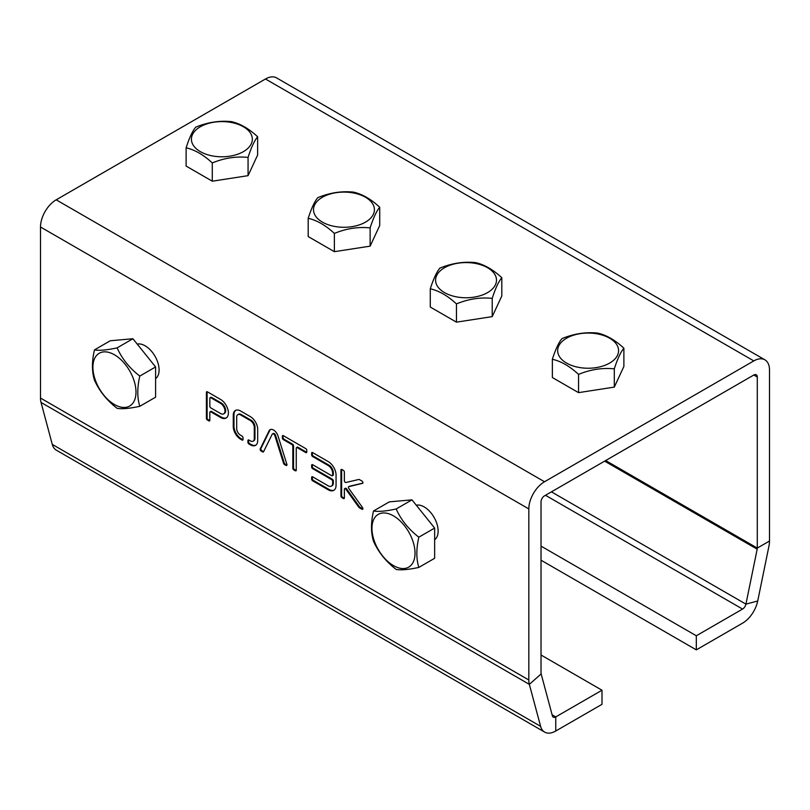 <?xml version="1.0" encoding="UTF-8"?>
<svg xmlns="http://www.w3.org/2000/svg" width="810" height="810" viewBox="0 0 810 810"><rect width="100%" height="100%" fill="white"/><g stroke="black" fill="none" stroke-linecap="round" stroke-linejoin="round"><path stroke-width="1.21" d="M541.029 655.017L602.002 690.221L602.002 704.315L555.761 731.015A22.194 12.818 -60 0 1 544.664 732.108A22.194 12.818 -60 0 1 540.604 726.337L529.355 684.369A22.194 12.818 -60 0 1 528.829 679.985L528.829 508.933A22.194 12.818 -60 0 1 544.522 481.748L753.806 360.916A22.194 12.818 -60 0 1 764.903 359.822A22.194 12.818 -60 0 1 769.5 369.978L769.5 541.039A22.194 12.818 -60 0 1 768.963 546.031L757.725 600.979A22.194 12.818 -60 0 1 742.557 623.163L696.317 649.863L541.029 560.206M764.903 359.822L276.575 77.892A22.194 12.818 120 0 0 265.477 78.985L56.194 199.817A22.194 12.818 120 0 0 40.5 227.002L40.5 398.054A22.194 12.818 120 0 0 41.037 402.438L52.275 444.396A22.194 12.818 120 0 0 56.346 450.178L544.664 732.108M137.224 344.088A19.734 11.391 60 0 1 155.581 357.261A19.734 11.391 60 0 1 155.601 378.624M274.914 435.82L283.561 463.32A1.377 0.8 -120 0 0 284.452 464.505L286.001 465.406A1.377 0.8 -120 0 0 286.689 465.477A1.377 0.8 -120 0 0 286.892 464.343L278.083 436.185A6.905 3.989 -120 0 0 270.094 429.685A6.905 3.989 -120 0 0 269.072 430.849L260.212 448.932A1.377 0.8 -120 0 0 261.103 451.028L262.653 451.929A1.377 0.8 -120 0 0 263.351 452A1.377 0.8 -120 0 0 263.554 451.767L272.211 434.221A2.076 1.195 60 0 1 272.514 433.876A2.076 1.195 60 0 1 274.914 435.82L275.613 435.416L284.249 462.915A1.377 0.8 -120 0 0 285.15 464.11L286.7 465.001A1.377 0.8 -120 0 0 286.953 465.112M305.785 448.629L283.318 435.658A1.377 0.8 -120 0 0 282.629 435.598A1.377 0.8 -120 0 0 282.346 436.225L282.346 437.916A1.377 0.8 -120 0 0 283.318 439.607L291.863 444.538A1.377 0.8 60 0 1 292.835 446.239L292.835 468.22A1.377 0.8 -120 0 0 293.817 469.921L295.285 470.762A1.377 0.8 -120 0 0 295.974 470.833A1.377 0.8 -120 0 0 296.257 470.195L296.257 448.203A1.377 0.8 60 0 1 296.541 447.576A1.377 0.8 60 0 1 297.24 447.647L305.785 452.577A1.377 0.8 -120 0 0 306.474 452.648A1.377 0.8 -120 0 0 306.757 452.01L306.757 450.319A1.377 0.8 -120 0 0 305.785 448.629M311.637 477.384L311.637 479.085A1.377 0.8 -120 0 0 312.619 480.775L328.242 489.797A11.046 6.379 -120 0 0 333.771 490.344A11.046 6.379 -120 0 0 336.059 485.281L336.059 475.136A11.046 6.379 -120 0 0 328.242 461.599L312.619 452.577A1.377 0.8 -120 0 0 311.931 452.507A1.377 0.8 -120 0 0 311.637 453.144L311.637 454.835A1.377 0.8 -120 0 0 312.619 456.526L328.242 465.548A6.217 3.584 60 0 1 332.637 473.161L332.637 475.136A1.377 0.8 60 0 1 332.353 475.764A1.377 0.8 60 0 1 331.665 475.693L312.619 464.697A1.377 0.8 -120 0 0 311.931 464.636A1.377 0.8 -120 0 0 311.637 465.264L311.637 466.955A1.377 0.8 -120 0 0 312.619 468.646L331.665 479.642A1.377 0.8 60 0 1 332.637 481.332L332.637 483.307A6.217 3.584 60 0 1 331.351 486.152A6.217 3.584 60 0 1 328.242 485.848L312.619 476.827A1.377 0.8 -120 0 0 311.931 476.756A1.377 0.8 -120 0 0 311.637 477.384L312.336 476.989L312.336 478.68A1.377 0.8 -120 0 0 313.318 480.37L328.941 489.392A11.046 6.379 -120 0 0 334.105 490.121M242.058 440.033A1.377 0.8 -120 0 0 242.747 440.103A1.377 0.8 -120 0 0 243.03 439.476L243.03 437.775A1.377 0.8 -120 0 0 242.058 436.084L240.448 435.162A5.528 3.189 60 0 1 236.682 428.703L236.682 416.968A5.528 3.189 60 0 1 237.826 414.659A5.528 3.189 60 0 1 240.448 414.852L250.503 420.663A5.528 3.189 60 0 1 254.269 427.123L254.269 438.858A5.528 3.189 60 0 1 253.135 441.166A5.528 3.189 60 0 1 250.503 440.964L248.893 440.033A1.377 0.8 -120 0 0 248.204 439.962A1.377 0.8 -120 0 0 247.921 440.599L247.921 442.29A1.377 0.8 -120 0 0 248.893 443.981L250.624 444.984A10.358 5.984 -120 0 0 255.545 445.348A10.358 5.984 -120 0 0 257.681 441.025L257.681 428.895A10.358 5.984 -120 0 0 250.624 416.785L240.327 410.842A10.358 5.984 -120 0 0 235.406 410.467A10.358 5.984 -120 0 0 233.27 414.801L233.27 426.931A10.358 5.984 -120 0 0 240.327 439.03L242.058 440.033L242.757 439.627A1.377 0.8 -120 0 0 243 439.739M362.495 483.428A1.377 0.8 -120 0 0 362.627 483.378A1.377 0.8 -120 0 0 362.839 482.274A1.377 0.8 -120 0 0 361.938 481.049L359.397 479.581A1.377 0.8 -120 0 0 358.83 479.459L345.9 482.507A1.377 0.8 60 0 1 344.888 482.001A1.377 0.8 60 0 1 344.361 480.694L344.361 472.027A1.377 0.8 -120 0 0 343.379 470.337L341.921 469.496A1.377 0.8 -120 0 0 341.223 469.425A1.377 0.8 -120 0 0 340.939 470.053L340.939 495.993A1.377 0.8 -120 0 0 341.921 497.684L343.379 498.535A1.377 0.8 -120 0 0 344.068 498.606A1.377 0.8 -120 0 0 344.361 497.968L344.361 489.301A1.377 0.8 60 0 1 344.645 488.673A1.377 0.8 60 0 1 345.9 489.27L358.83 507.242A1.377 0.8 -120 0 0 359.397 507.779L361.938 509.247A1.377 0.8 -120 0 0 362.627 509.318A1.377 0.8 -120 0 0 362.495 507.526L348.816 488.491A1.377 0.8 60 0 1 348.685 486.699A1.377 0.8 60 0 1 348.816 486.648L362.738 483.286M206.408 392.384L206.408 418.325A1.377 0.8 -120 0 0 207.39 420.015L208.848 420.866A1.377 0.8 -120 0 0 209.547 420.937A1.377 0.8 -120 0 0 209.831 420.299L209.831 412.401A1.377 0.8 60 0 1 210.114 411.774A1.377 0.8 60 0 1 210.802 411.844L220.573 417.484A11.046 6.379 -120 0 0 226.101 418.031A11.046 6.379 -120 0 0 227.792 409.171A11.046 6.379 -120 0 0 220.573 399.431L207.39 391.827A1.377 0.8 -120 0 0 206.702 391.757A1.377 0.8 -120 0 0 206.408 392.384L207.107 391.989L207.107 417.919A1.377 0.8 -120 0 0 208.089 419.61L209.547 420.461A1.377 0.8 -120 0 0 209.8 420.562M416.269 505.197A19.734 11.391 60 0 1 434.626 518.37A19.734 11.391 60 0 1 434.646 539.733M602.002 690.221L555.761 716.911A4.931 2.845 -60 0 1 553.301 717.164A4.931 2.845 -60 0 1 552.4 715.878L541.151 673.91A4.931 2.845 -60 0 1 541.029 672.938L541.029 501.886A4.931 2.845 -60 0 1 544.522 495.841L753.806 375.02A4.931 2.845 -60 0 1 756.267 374.777A4.931 2.845 -60 0 1 757.289 377.035L757.289 548.087A4.931 2.845 -60 0 1 757.178 549.19L745.929 604.138A4.931 2.845 -60 0 1 742.557 609.069L696.317 635.769L541.029 546.112M272.514 433.876L273.213 433.471A2.076 1.195 60 0 1 275.613 435.416M270.469 429.513A6.905 3.989 -120 0 0 269.76 430.444L260.911 448.527A1.377 0.8 -120 0 0 261.802 450.623L263.351 451.524A1.377 0.8 -120 0 0 263.615 451.636M296.541 447.576L297.24 447.171A1.377 0.8 60 0 1 297.928 447.242L306.474 452.172A1.377 0.8 -120 0 0 306.727 452.284M283.075 435.557A1.377 0.8 -120 0 0 283.034 435.82L283.034 437.511A1.377 0.8 -120 0 0 284.016 439.202L292.562 444.143A1.377 0.8 60 0 1 293.534 445.834L293.534 467.826A1.377 0.8 -120 0 0 294.516 469.517L295.974 470.357A1.377 0.8 -120 0 0 296.227 470.468M312.366 464.596A1.377 0.8 -120 0 0 312.336 464.859L312.336 466.55A1.377 0.8 -120 0 0 313.318 468.241L332.363 479.236A1.377 0.8 60 0 1 333.335 480.927L333.335 482.902A6.217 3.584 60 0 1 332.049 485.747L331.351 486.152M312.366 452.476A1.377 0.8 -120 0 0 312.336 452.739L312.336 454.43A1.377 0.8 -120 0 0 313.318 456.121L328.941 465.142A6.217 3.584 60 0 1 333.335 472.757L333.335 474.731A1.377 0.8 60 0 1 333.052 475.359L332.353 475.764M235.771 410.295A10.358 5.984 -120 0 0 233.969 414.396L233.969 426.526A10.358 5.984 -120 0 0 241.026 438.635L242.757 439.627M241.026 438.635L240.327 439.03M233.969 426.526L233.27 426.931M233.969 414.396L233.27 414.801M248.65 439.931A1.377 0.8 -120 0 0 248.619 440.194L248.619 441.885A1.377 0.8 -120 0 0 249.591 443.576L251.323 444.579L250.624 444.984M251.323 444.579A10.358 5.984 -120 0 0 255.889 445.125M237.826 414.659L238.525 414.254A5.528 3.189 60 0 1 241.147 414.457L251.201 420.258A5.528 3.189 60 0 1 254.968 426.718L254.968 438.453A5.528 3.189 60 0 1 253.834 440.761L253.135 441.166M254.968 438.453L254.269 438.858M254.968 426.718L254.269 427.123M251.201 420.258L250.503 420.663M241.147 414.457L240.448 414.852M349.272 486.385A1.377 0.8 60 0 1 349.383 486.294A1.377 0.8 60 0 1 349.505 486.243L362.85 483.104M344.645 488.673L345.343 488.268A1.377 0.8 60 0 1 346.599 488.865L359.529 506.847A1.377 0.8 -120 0 0 360.085 507.374L362.637 508.842A1.377 0.8 -120 0 0 362.88 508.953M341.668 469.385A1.377 0.8 -120 0 0 341.638 469.658L341.638 495.588A1.377 0.8 -120 0 0 342.61 497.289L344.078 498.13A1.377 0.8 -120 0 0 344.331 498.241M210.114 411.774L210.813 411.369A1.377 0.8 60 0 1 211.501 411.44L221.272 417.079A11.046 6.379 -120 0 0 226.435 417.808M223.681 413.839L224.38 413.434A6.217 3.584 -120 0 0 225.332 408.453A6.217 3.584 -120 0 0 221.272 402.985L211.501 397.345A1.377 0.8 -120 0 0 210.813 397.275L210.114 397.68A1.377 0.8 -120 0 0 209.831 398.307L209.831 406.205A1.377 0.8 -120 0 0 210.802 407.896L220.573 413.535A6.217 3.584 -120 0 0 223.681 413.839A6.217 3.584 -120 0 0 224.633 408.858A6.217 3.584 -120 0 0 220.573 403.38L210.802 397.74A1.377 0.8 -120 0 0 210.114 397.68M139.796 406.306L155.601 397.183L155.601 366.95L132.931 338.742L110.261 340.767L94.456 349.9C99.347 350.76 106.91 350.082 117.126 347.875C122.026 358.81 129.58 368.216 139.796 376.073C137.133 387.686 137.133 397.771 139.796 406.306C129.58 408.513 122.026 409.192 117.126 408.331C106.91 400.464 99.347 391.068 94.456 380.123C91.793 371.587 91.793 361.513 94.456 349.9M418.841 567.415L434.646 558.282L434.646 528.059L411.976 499.851L389.306 501.876L373.501 510.999C378.392 511.859 385.955 511.191 396.171 508.974C401.061 519.919 408.625 529.315 418.841 537.182C416.178 548.795 416.178 558.87 418.841 567.415C408.625 569.622 401.061 570.301 396.171 569.44C385.955 561.573 378.392 552.167 373.501 541.232C370.838 532.686 370.838 522.612 373.501 510.999M132.931 338.742L117.126 347.875M155.601 366.95L139.796 376.073M411.976 499.851L396.171 508.974M434.646 528.059L418.841 537.182M114.443 354.78A30.456 17.587 60 0 1 133.103 402.853A30.456 17.587 60 0 1 95.793 381.318A30.456 17.587 60 0 1 114.443 354.78M393.488 515.879A30.456 17.587 60 0 1 412.138 563.962A30.456 17.587 60 0 1 374.838 542.417A30.456 17.587 60 0 1 393.488 515.879M696.317 635.769L696.317 649.863M609.657 363.082A30.456 17.587 180 0 1 558.697 355.205A30.456 17.587 180 0 1 596.008 333.659A30.456 17.587 180 0 1 609.657 363.082M614.304 368.854C602.377 367.629 590.46 369.471 578.542 374.392C569.815 366.282 561.087 361.24 552.359 359.275C555.559 349.323 558.748 342.438 561.938 338.631C573.865 333.71 585.782 331.867 597.709 333.092C606.427 335.067 615.154 340.099 623.882 348.209C620.693 352.016 617.493 358.901 614.304 368.854L614.304 387.109L623.882 366.464L623.882 348.209M578.542 374.392L578.542 392.637L552.359 377.531L552.359 359.275M578.542 392.637L614.304 387.109M487.579 292.602A30.456 17.587 180 0 1 436.62 284.715A30.456 17.587 180 0 1 473.921 263.179A30.456 17.587 180 0 1 487.579 292.602M492.217 298.374C480.3 297.149 468.382 298.991 456.455 303.902C447.727 295.792 439.01 290.76 430.282 288.795C433.471 278.842 436.671 271.958 439.86 268.14C451.777 263.23 463.705 261.387 475.622 262.612C484.35 264.576 493.077 269.619 501.805 277.729C498.606 281.536 495.416 288.421 492.217 298.374L492.217 316.629L501.805 295.984L501.805 277.729M456.455 303.902L456.455 322.157L430.282 307.041L430.282 288.795M456.455 322.157L492.217 316.629M365.502 222.122A30.456 17.587 180 0 1 314.533 214.235A30.456 17.587 180 0 1 351.844 192.699A30.456 17.587 180 0 1 365.502 222.122M370.14 227.893C358.222 226.668 346.295 228.511 334.378 233.422C325.65 225.312 316.923 220.279 308.195 218.305C311.394 208.352 314.584 201.477 317.783 197.66C329.7 192.75 341.617 190.897 353.545 192.132C362.272 194.096 370.99 199.138 379.718 207.249C376.528 211.056 373.329 217.941 370.14 227.893L370.14 246.149L379.718 225.494L379.718 207.249M334.378 233.422L334.378 251.677L308.195 236.56L308.195 218.305M334.378 251.677L370.14 246.149M243.415 151.632A30.456 17.587 180 0 1 192.456 143.755A30.456 17.587 180 0 1 229.767 122.209A30.456 17.587 180 0 1 243.415 151.632M248.062 157.413C236.135 156.178 224.218 158.021 212.291 162.942C203.573 154.831 194.845 149.789 186.118 147.825C189.307 137.872 192.507 130.987 195.696 127.18C207.623 122.259 219.54 120.417 231.457 121.642C240.185 123.616 248.913 128.648 257.641 136.758C254.441 140.576 251.252 147.45 248.062 157.413L248.062 175.659L257.641 155.014L257.641 136.758M212.291 162.942L212.291 181.197L186.118 166.08L186.118 147.825M212.291 181.197L248.062 175.659M40.5 398.054L528.829 679.985M528.829 508.933L40.5 227.002M541.151 673.91L529.355 684.369L41.037 402.438M56.194 199.817L544.522 481.748M284.249 462.915L283.561 463.32M263.351 451.524L262.653 451.929M261.802 450.623L261.103 451.028M260.911 448.527L260.212 448.932M269.76 430.444L269.072 430.849M286.7 465.001L286.001 465.406M285.15 464.11L284.452 464.505M306.474 452.172L305.785 452.577M297.928 447.242L297.24 447.647M295.974 470.357L295.285 470.762M294.516 469.517L293.817 469.921M293.534 467.826L292.835 468.22M293.534 445.834L292.835 446.239M292.562 444.143L291.863 444.538M284.016 439.202L283.318 439.607M283.034 437.511L282.346 437.916M283.034 435.82L282.346 436.225M312.336 478.68L311.637 479.085M333.335 482.902L332.637 483.307M333.335 480.927L332.637 481.332M332.363 479.236L331.665 479.642M313.318 468.241L312.619 468.646M312.336 466.55L311.637 466.955M312.336 464.859L311.637 465.264M333.335 474.731L332.637 475.136M333.335 472.757L332.637 473.161M328.941 465.142L328.242 465.548M313.318 456.121L312.619 456.526M312.336 454.43L311.637 454.835M312.336 452.739L311.637 453.144M328.941 489.392L328.242 489.797M313.318 480.37L312.619 480.775M249.591 443.576L248.893 443.981M248.619 441.885L247.921 442.29M248.619 440.194L247.921 440.599M349.505 486.243L348.816 486.648M362.637 508.842L361.938 509.247M360.085 507.374L359.397 507.779M359.529 506.847L358.83 507.242M346.599 488.865L345.9 489.27M344.078 498.13L343.379 498.535M342.61 497.289L341.921 497.684M341.638 495.588L340.939 495.993M341.638 469.658L340.939 470.053M207.107 417.919L206.408 418.325M221.272 417.079L220.573 417.484M211.501 411.44L210.802 411.844M209.547 420.461L208.848 420.866M208.089 419.61L207.39 420.015M52.275 444.396L540.604 726.337M753.806 360.916L265.477 78.985M211.501 397.345L210.802 397.74M221.272 402.985L220.573 403.38M555.761 731.015L555.761 716.911L552.106 714.805M753.806 375.02L757.289 377.035M605.667 460.546L757.289 548.087L769.5 541.039M604.645 461.133L757.178 549.19M551.438 491.852L745.929 604.138L757.725 600.979M545.484 495.285L742.557 609.069M348.685 486.699L349.383 486.294"/></g></svg>
